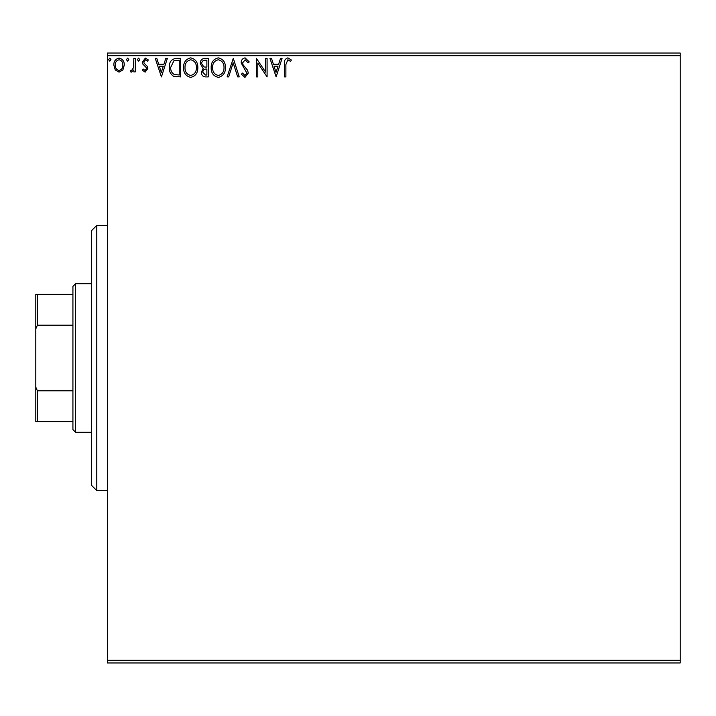 <?xml version="1.0" encoding="UTF-8"?>
<svg xmlns="http://www.w3.org/2000/svg" width="716" height="716" viewBox="0 0 716 716"><rect width="100%" height="100%" fill="white"/><g stroke="black" fill="none" stroke-linecap="round" stroke-linejoin="round"><path stroke-width="1.07" d="M680.2 662.962L107.4 662.962L107.4 660.313L680.2 660.313L680.2 662.962M122.91 69.9L119.062 72.146L115.213 69.908L113.826 65.084C113.79 61.236 115.536 58.909 119.062 58.103C122.588 58.909 124.333 61.236 124.298 65.084L122.91 69.9M135.243 58.345L135.243 71.904L133.82 71.904L133.82 69.908L131.332 72.146L130.249 71.681L130.93 70.24L131.565 70.481L133.597 67.555L133.82 58.345L135.243 58.345M145.142 72.146L142.386 70.213L143.218 69.049L145.053 70.481L146.431 68.655L146.091 67.42L142.851 64.118L142.386 62.023L145.393 58.103L148.337 59.938L147.514 61.2L145.554 59.768L143.809 61.952L144.149 63.25L147.398 66.498L147.854 68.584L145.142 72.146M176.387 58.345L180.701 58.345L180.701 76.907L173.469 76.236C170.462 74.142 169.057 71.197 169.28 67.385C169.066 62.032 171.437 59.016 176.387 58.345M208.302 58.345L208.302 76.907L205.68 76.907C202.852 76.764 201.429 75.234 201.402 72.307L203.147 68.351L200.212 63.608C200.229 60.547 201.697 58.793 204.597 58.345L208.302 58.345M233.291 58.345L239.242 76.907L237.694 76.907L233.174 62.82L228.664 76.907L227.106 76.907L233.291 58.345M265.663 58.345L267.086 58.345L267.086 76.907L257.805 63.062L257.805 76.907L256.382 76.907L256.382 58.345L265.663 72.155L265.663 58.345M285.89 64.556L285.89 76.907L284.458 76.907L284.458 64.368C283.894 60.994 285.022 58.828 287.859 57.862L291.367 60.01L290.642 61.433L287.868 59.768L285.89 64.556M107.4 55.687L107.4 53.038L680.2 53.038L680.2 55.687L107.4 55.687L107.4 660.313M680.2 55.687L680.2 660.313M276.134 76.907L269.941 58.345L271.498 58.345L273.405 64.288L278.622 64.288L280.529 58.345L282.086 58.345L276.134 76.907M245.069 57.862L249.24 61.925L248.076 62.865L245.176 59.768L242.581 62.919L243.046 64.735L247.557 70.222L248.291 73.05L244.97 77.382L241.39 74.24L242.5 73.095L244.988 75.475L246.859 73.121L241.149 62.892C241.176 60.108 242.482 58.435 245.069 57.862M225.442 67.537C225.549 72.835 223.195 76.12 218.389 77.382C213.475 76.236 211.068 72.987 211.166 67.626C211.068 62.328 213.44 59.07 218.282 57.862C223.124 59.034 225.504 62.256 225.442 67.537M197.831 67.537C197.938 72.835 195.593 76.12 190.787 77.382C185.874 76.236 183.466 72.987 183.556 67.626C183.466 62.328 185.838 59.07 190.671 57.862C195.513 59.034 197.902 62.256 197.831 67.537M161.422 76.907L155.238 58.345L156.786 58.345L158.701 64.288L163.91 64.288L165.817 58.345L167.374 58.345L161.422 76.907M139.763 59.652L138.573 61.2L137.382 59.652L138.573 58.103L139.763 59.652M128.817 59.652L127.627 61.2L126.437 59.652L127.627 58.103L128.817 59.652M110.971 59.652L109.781 61.2L108.59 59.652L109.781 58.103L110.971 59.652M274.013 66.194L276.018 72.423L278.014 66.194L274.013 66.194M212.589 67.635C212.518 71.877 214.433 74.5 218.326 75.475C222.202 74.446 224.099 71.806 224.01 67.546C224.081 63.321 222.184 60.735 218.326 59.768C214.415 60.726 212.5 63.348 212.589 67.635M205.403 75.001L206.879 75.001L206.879 69.049L206.145 69.049C204.015 69.031 202.905 70.105 202.834 72.271L205.403 75.001M206.154 67.143L206.879 67.143L206.879 60.242L205.25 60.242C202.977 60.207 201.778 61.334 201.644 63.608L203.881 66.928L206.154 67.143M184.988 67.635C184.916 71.877 186.822 74.5 190.725 75.475C194.6 74.446 196.497 71.806 196.408 67.546C196.479 63.321 194.582 60.735 190.725 59.768C186.804 60.726 184.889 63.348 184.988 67.635M179.269 75.001L179.269 60.242L173.916 60.717L170.703 67.394C170.524 70.517 171.697 72.88 174.23 74.482L179.269 75.001M159.31 66.194L161.306 72.423L163.302 66.194L159.31 66.194M115.249 65.075C115.195 67.957 116.466 69.756 119.062 70.481C121.666 69.756 122.928 67.957 122.866 65.075C122.937 62.203 121.666 60.439 119.062 59.768C116.457 60.43 115.186 62.203 115.249 65.075M96.794 225.406L96.794 490.594L91.487 485.287L91.487 230.713L96.794 225.406L107.4 225.406M96.794 490.594L107.4 490.594M75.574 432.249L72.925 429.6L72.925 286.4L75.574 283.751L75.574 432.249L91.487 432.249M75.574 283.751L91.487 283.751M72.925 421.643L35.8 421.643L35.8 294.357L37.393 294.357L37.393 325.198L35.8 328.832M35.8 387.168L37.393 390.802L37.393 421.643M72.925 390.802L37.393 390.802M72.925 325.198L37.393 325.198M72.925 294.357L37.393 294.357"/></g></svg>
